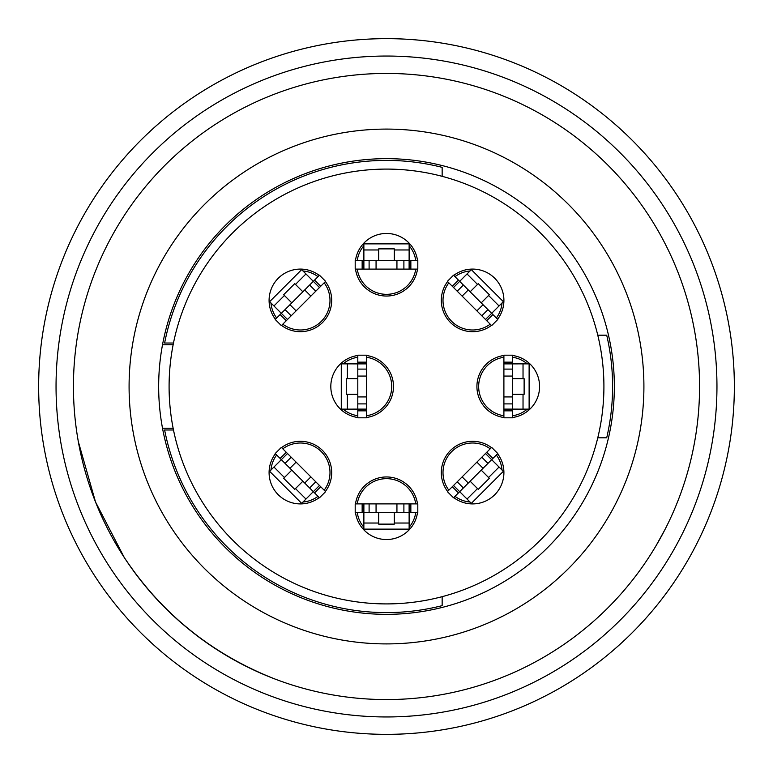 <?xml version="1.0" encoding="UTF-8"?>
<svg xmlns="http://www.w3.org/2000/svg" width="773" height="773" viewBox="0 0 773 773"><rect width="100%" height="100%" fill="white"/><g stroke="black" fill="none" stroke-linecap="round" stroke-linejoin="round"><path stroke-width="1.16" d="M656.18 545.477L665.002 529.486M498.894 94.306A313.065 313.065 0 0 1 498.894 678.694M78.334 441.663L95.523 501.986L124.26 557.488C161.393 613.366 211.338 653.765 274.106 678.694M386.5 614.342A227.842 227.842 0 0 1 189.182 272.579A227.842 227.842 0 0 1 583.818 272.579A227.842 227.842 0 0 1 386.5 614.342M386.5 643.909A257.409 257.409 0 0 1 163.576 257.796A257.409 257.409 0 0 1 609.424 257.796A257.409 257.409 0 0 1 386.5 643.909M386.5 699.565A313.065 313.065 0 0 1 115.38 229.968A313.065 313.065 0 0 1 657.62 229.968A313.065 313.065 0 0 1 386.5 699.565A313.065 313.065 0 0 1 115.38 229.968A313.065 313.065 0 0 1 657.62 229.968A313.065 313.065 0 0 1 386.5 699.565M386.5 734.35A347.85 347.85 0 0 1 85.252 212.575A347.85 347.85 0 0 1 687.748 212.575A347.85 347.85 0 0 1 386.5 734.35M173.142 428.242L162.514 428.242A227.842 227.842 0 0 1 162.514 344.758L173.142 344.758M173.49 429.981L164.62 429.981A226.103 226.103 0 0 0 442.156 605.645L442.156 596.659M442.156 176.341L442.156 167.355A226.103 226.103 0 0 0 164.62 343.019L173.49 343.019M512.596 378.673L524.123 378.673L524.123 394.327L512.596 394.327M527.302 409.11A29.567 29.567 0 0 1 512.596 415.748M503.899 415.748A29.567 29.567 0 0 1 503.899 357.252M512.596 357.252A29.567 29.567 0 0 1 527.302 363.89M503.899 410.85L503.899 417.807L512.596 417.807L512.596 410.85L503.899 410.85L503.899 355.194L512.596 355.194L512.596 410.85M512.596 403.893L503.899 403.893M512.596 396.936L503.899 396.936M512.596 376.065L503.899 376.065M512.596 369.108L503.899 369.108M512.596 362.151L503.899 362.151M503.899 363.89L529.872 363.861M503.899 409.11L529.872 409.139M529.119 409.11L529.119 363.89M394.327 512.596L394.327 524.123L378.673 524.123L378.673 512.596M363.89 527.302A29.567 29.567 0 0 1 357.252 512.596M357.252 503.899A29.567 29.567 0 0 1 415.748 503.899M415.748 512.596A29.567 29.567 0 0 1 409.11 527.302M362.151 503.899L355.194 503.899L355.194 512.596L362.151 512.596L362.151 503.899L417.807 503.899L417.807 512.596L362.151 512.596M369.108 512.596L369.108 503.899M376.065 512.596L376.065 503.899M396.936 512.596L396.936 503.899M403.893 512.596L403.893 503.899M410.85 512.596L410.85 503.899M409.11 503.899L409.139 529.872M363.89 503.899L363.861 529.872M363.89 529.119L409.11 529.119M302.871 481.202L294.726 489.348L283.652 478.274L291.808 470.129M270.956 470.071A29.567 29.567 0 0 1 276.657 454.988M282.802 448.833A29.567 29.567 0 0 1 324.167 490.198M318.012 496.343A29.567 29.567 0 0 1 302.929 502.044M286.271 452.292L281.353 447.374L275.198 453.529L280.116 458.447L286.271 452.292L320.708 486.729L325.626 491.647L319.471 497.802L280.116 458.447M285.034 463.365L291.189 457.22M289.962 468.283L296.107 462.138M304.717 483.038L310.862 476.893M309.635 487.966L315.78 481.811M314.553 492.884L320.708 486.729M319.471 485.502L301.132 503.89M287.498 453.529L269.11 471.868M269.661 471.356L301.644 503.339M378.673 260.404L378.673 248.877L394.327 248.877L394.327 260.404M409.11 245.698A29.567 29.567 0 0 1 415.748 260.404M415.748 269.101A29.567 29.567 0 0 1 357.252 269.101M357.252 260.404A29.567 29.567 0 0 1 363.89 245.698M410.85 269.101L417.807 269.101L417.807 260.404L410.85 260.404L410.85 269.101L355.194 269.101L355.194 260.404L410.85 260.404M403.893 260.404L403.893 269.101M396.936 260.404L396.936 269.101M376.065 260.404L376.065 269.101M369.108 260.404L369.108 269.101M362.151 260.404L362.151 269.101M363.89 269.101L363.861 243.128M409.11 269.101L409.139 243.128M409.11 243.882L363.89 243.882M503.899 417.507A31.306 31.306 0 0 1 503.899 355.493M169.094 386.5A217.406 217.406 0 0 1 495.203 198.217A217.406 217.406 0 0 1 495.203 574.783A217.406 217.406 0 0 1 169.094 386.5M325.404 281.565A31.306 31.306 0 0 1 281.565 325.404M281.565 447.596A31.306 31.306 0 0 1 325.404 491.435M366.499 355.493A31.306 31.306 0 0 1 366.499 417.507M491.435 325.404A31.306 31.306 0 0 1 447.596 281.565M447.596 491.435A31.306 31.306 0 0 1 491.435 447.596M355.493 260.453A31.306 31.306 0 0 1 417.507 260.443M417.507 269.052A31.306 31.306 0 0 1 355.493 269.062M319.259 497.59A31.306 31.306 0 0 1 275.41 453.741M417.507 512.547A31.306 31.306 0 0 1 355.493 512.557M355.493 503.948A31.306 31.306 0 0 1 417.507 503.938M357.802 417.507A31.306 31.306 0 0 1 357.802 355.493M357.802 394.327L346.275 394.327L346.275 378.673L357.802 378.673M343.096 363.89A29.567 29.567 0 0 1 357.802 357.252M366.499 357.252A29.567 29.567 0 0 1 366.499 415.748M357.802 415.748A29.567 29.567 0 0 1 343.096 409.11M366.499 362.151L366.499 355.194L357.802 355.194L357.802 362.151L366.499 362.151L366.499 417.807L357.802 417.807L357.802 362.151M357.802 369.108L366.499 369.108M357.802 376.065L366.499 376.065M357.802 396.936L366.499 396.936M357.802 403.893L366.499 403.893M357.802 410.85L366.499 410.85M366.499 409.11L340.526 409.139M366.499 363.89L340.526 363.861M341.279 363.89L341.279 409.11M275.41 319.259A31.306 31.306 0 0 1 319.259 275.41M291.808 302.871L283.652 294.726L294.726 283.652L302.871 291.808M302.929 270.956A29.567 29.567 0 0 1 318.012 276.657M324.167 282.802A29.567 29.567 0 0 1 282.802 324.167M276.657 318.012A29.567 29.567 0 0 1 270.956 302.929M320.708 286.271L325.626 281.353L319.471 275.198L314.553 280.116L320.708 286.271L281.353 325.626L275.198 319.471L314.553 280.116M309.635 285.034L315.78 291.189M304.717 289.962L310.862 296.107M289.962 304.717L296.107 310.862M285.034 309.635L291.189 315.78M280.116 314.553L286.271 320.708M287.498 319.471L269.11 301.132M319.471 287.498L301.132 269.11M301.644 269.661L269.661 301.644M497.59 453.741A31.306 31.306 0 0 1 453.741 497.59M481.193 470.129L489.348 478.274L478.274 489.348L470.129 481.202M470.071 502.044A29.567 29.567 0 0 1 454.988 496.343M448.833 490.198A29.567 29.567 0 0 1 490.198 448.833M496.343 454.988A29.567 29.567 0 0 1 502.044 470.071M452.292 486.729L447.374 491.647L453.529 497.802L458.447 492.884L452.292 486.729L486.729 452.292L491.647 447.374L497.802 453.529L458.447 492.884M463.365 487.966L457.22 481.811M468.283 483.038L462.138 476.893M483.038 468.283L476.893 462.138M487.966 463.365L481.811 457.22M492.884 458.447L486.729 452.292M485.502 453.529L503.89 471.868M453.529 485.502L471.868 503.89M471.356 503.339L503.339 471.356M453.741 275.41A31.306 31.306 0 0 1 497.59 319.259M470.129 291.808L478.274 283.652L489.348 294.726L481.193 302.871M502.044 302.929A29.567 29.567 0 0 1 496.343 318.012M490.198 324.167A29.567 29.567 0 0 1 448.833 282.802M454.988 276.657A29.567 29.567 0 0 1 470.071 270.956M486.729 320.708L491.647 325.626L497.802 319.471L492.884 314.553L486.729 320.708L447.374 281.353L453.529 275.198L492.884 314.553M487.966 309.635L481.811 315.78M483.038 304.717L476.893 310.862M468.283 289.962L462.138 296.107M463.365 285.034L457.22 291.189M458.447 280.116L452.292 286.271M453.529 287.498L471.868 269.11M485.502 319.471L503.89 301.132M503.339 301.644L471.356 269.661M597.761 437.808L606.708 437.808A226.103 226.103 0 0 0 606.708 335.192L597.761 335.192M512.596 355.493A31.306 31.306 0 0 1 512.596 417.507M365.629 39.278A347.85 347.85 0 0 0 39.008 370.663A347.85 347.85 0 0 1 386.5 38.65A347.85 347.85 0 0 1 733.992 370.663A347.85 347.85 0 0 0 407.371 39.278A347.85 347.85 0 0 1 733.992 370.663A347.85 347.85 0 0 0 386.5 38.65A347.85 347.85 0 0 0 39.008 370.663A347.85 347.85 0 0 1 365.629 39.278M386.5 716.958A330.458 330.458 0 0 0 672.684 221.271A330.458 330.458 0 0 0 100.316 221.271A330.458 330.458 0 0 0 386.5 716.958M523.031 378.673L523.031 363.89M523.031 409.11L523.031 394.327M394.327 523.031L409.11 523.031M363.89 523.031L378.673 523.031M295.489 488.575L305.944 499.029M273.971 467.056L284.425 477.511M378.673 249.969L363.89 249.969M409.11 249.969L394.327 249.969M347.367 394.327L347.367 409.11M347.367 363.89L347.367 378.673M284.425 295.489L273.971 305.944M305.944 273.971L295.489 284.425M488.575 477.511L499.029 467.056M467.056 499.029L477.511 488.575M477.511 284.425L467.056 273.971M499.029 305.944L488.575 295.489"/></g></svg>
